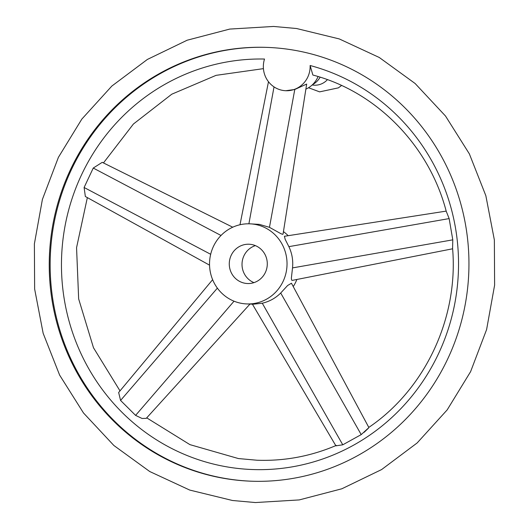 <?xml version="1.0" encoding="UTF-8"?>
<svg xmlns="http://www.w3.org/2000/svg" width="529" height="529" viewBox="0 0 529 529"><rect width="100%" height="100%" fill="white"/><g stroke="black" fill="none" stroke-linecap="round" stroke-linejoin="round"><path stroke-width="0.79" d="M288.166 49.27A217.049 209.848 -87.8 0 0 267.383 47.405A217.049 209.848 -87.8 0 0 50.07 245.509A217.049 209.848 -87.8 0 0 230.022 479.314A217.049 209.848 -87.8 0 0 250.806 481.185A217.049 209.848 -87.8 0 0 468.119 283.081A217.049 209.848 -87.8 0 0 288.166 49.27M251.262 481.198A217.049 209.848 92.2 0 1 230.922 479.347A217.049 209.848 92.2 0 1 50.956 245.773A217.049 209.848 92.2 0 1 267.833 47.418M285.812 90.723A24.202 23.395 92.2 0 1 267.72 80.686A24.202 23.395 92.2 0 1 264.513 59.036A205.345 198.534 -87.8 0 0 62.105 248.273A205.345 198.534 -87.8 0 0 232.489 467.755A205.345 198.534 -87.8 0 0 454.695 304.016A205.345 198.534 -87.8 0 0 310.12 65.51A24.202 23.395 92.2 0 1 285.812 90.723L294.779 89.487L306.675 84.058L283.061 234.049L282.618 234.334L280.773 233.62L269.459 227.325L259.389 224.389L249.814 223.827A40.085 38.749 92.2 0 1 253.656 224.17A40.085 38.749 92.2 0 1 286.883 267.35A40.085 38.749 92.2 0 1 246.752 303.93A40.085 38.749 92.2 0 1 242.917 303.586A40.085 38.749 92.2 0 1 209.682 260.413A40.085 38.749 92.2 0 1 249.814 223.827M318.088 76.546A24.202 23.395 92.2 0 1 305.874 89.13M310.12 65.51L312.87 75.039C376.291 91.682 429.045 145.363 446.205 211.197L449.147 218.589L452.784 239.849L452.593 248.478C458.557 318.101 425.038 389.39 368.693 427.478M364.117 432.338C371.021 425.746 370.049 426.506 361.208 434.607L342.772 444.81L335.902 445.835L252.386 304.149M249.992 304.056L146.268 418.346L142.05 418.465L135.596 415.384L120.566 400.433L118.655 392.498L212.625 279.676M209.544 265.148L85.354 196.504L84.104 187.491L93.249 168.05L102.249 162.33L232.74 227.206M452.619 248.789L292.306 280.377L291.651 280.139L291.353 278.241L292.524 267.899C293.271 260.473 292.061 253.384 288.88 246.646L285.204 239.432L284.423 236.271L446.185 211.117M283.445 231.616A40.085 38.749 92.2 0 1 288.166 235.689M296.881 279.477A40.085 38.749 92.2 0 1 293.238 286.566M246.752 303.93L253.484 304.188L262.278 303.216C269.406 301.556 275.556 298.158 280.707 293.02L287.617 285.501L291.453 283.24L368.799 427.406M250.918 244.398A19.666 19.011 92.2 0 1 267.218 265.584A19.666 19.011 92.2 0 1 247.532 283.531A19.666 19.011 92.2 0 1 245.648 283.359A19.666 19.011 92.2 0 1 229.348 262.179A19.666 19.011 92.2 0 1 249.033 244.233A19.666 19.011 92.2 0 1 250.918 244.398M253.946 282.631A19.666 19.011 92.2 0 1 242.031 263.64A19.666 19.011 92.2 0 1 255.362 245.615M320.138 77.181A19.666 19.011 92.2 0 1 312.573 84.607M210.681 254.29L84.104 187.491M288.88 246.646L449.147 218.589M280.707 293.02L361.208 434.607M234.036 301.193L135.596 415.384M269.459 227.325L294.779 89.487M248.888 223.807L274.029 86.888M292.524 267.899L452.784 239.849M262.278 303.216L342.772 444.81M217.373 288.133L120.566 400.433M221.01 235.478L93.249 168.05M327.411 79.661A17.596 17.014 92.2 0 1 312.679 85.05A17.596 17.014 92.2 0 1 312.176 84.977M273.592 26.45L229.738 29.082L187.154 40.217L147.373 59.446L111.837 86.062L81.83 119.098L58.402 157.344L42.399 199.433L34.385 243.856L34.636 289.013L43.153 333.296L59.632 375.121L83.496 412.977L113.887 445.504L149.727 471.518L189.732 490.072L232.449 500.487L255.408 502.55L299.262 499.918L341.846 488.783L381.627 469.554L417.163 442.938L447.17 409.902L470.598 371.656L486.601 329.567L494.615 285.144L494.364 239.987L485.847 195.704L469.368 153.879L445.504 116.023L415.113 83.496L379.273 57.482L339.268 38.928L296.551 28.513L273.592 26.45M146.712 417.857L189.918 444.631L238.407 458.557L257.021 460.23C284.457 461.209 310.893 456.262 336.332 445.398M268.481 81.724L239.987 224.752M308.519 87.741L319.622 91.861L338.415 87.854L341.555 85.493M103.453 162.932L133.407 124.024L171.773 94.202L216.057 75.349L263.422 68.644M87.351 197.608L76.56 247.678L78.656 298.905L93.488 347.758L120.004 390.878"/></g></svg>
